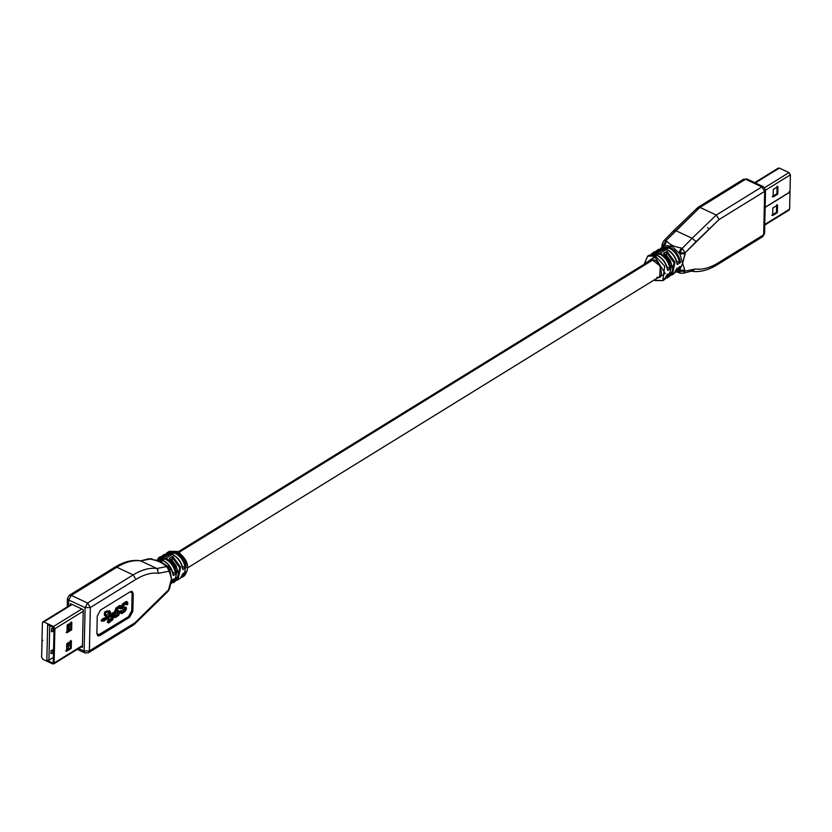 <?xml version="1.0" encoding="UTF-8"?>
<svg xmlns="http://www.w3.org/2000/svg" width="832" height="832" viewBox="0 0 832 832"><rect width="100%" height="100%" fill="white"/><g stroke="black" fill="none" stroke-linecap="round" stroke-linejoin="round"><path stroke-width="1.25" d="M646.901 257.514L648.43 255.694M644.249 264.222L647.681 256.09L655.522 256.173L664.685 266.136L662.823 280.634L654.971 280.55L662.823 280.634L664.685 266.136L655.522 256.173L644.311 264.17L655.034 257.098L665.226 273.541L654.087 280.01L665.226 273.541L655.034 257.098L655.522 256.173L647.681 256.09L649.116 255.195L657.27 255.237C663.031 258.388 666.536 263.39 667.774 270.223M650.957 254.415L652.475 253.126L660.327 253.209L659.828 254.134L652.142 254.207L659.828 254.134L660.327 253.209L652.475 253.126L650.988 254.405M655.751 251.451L657.28 250.162L663.27 249.558L657.28 250.162L658.715 249.278L666.869 249.319C672.63 252.47 676.135 257.462 677.373 264.306M660.338 249.226L658.476 250.505M661.742 248.29L669.427 248.217L669.926 247.291L662.074 247.208L660.587 248.487L662.074 247.198L669.926 247.291L671.84 246.106L664.55 245.71L663.582 246.303L664.55 245.71L671.84 246.106L669.926 247.291C675.73 250.505 679.276 255.58 680.555 262.506L677.196 264.576C675.917 257.66 672.37 252.585 666.567 249.361L660.327 253.209L666.567 249.361C672.37 252.585 675.917 257.66 677.196 264.576L680.555 262.506C679.276 255.58 675.73 250.505 669.926 247.291L669.427 248.217C674.898 251.233 678.246 256.006 679.505 262.538L676.083 260.936L679.505 262.538C678.246 256.006 674.898 251.233 669.427 248.217L661.742 248.29M109.46 619.611L110.594 620.142L112.258 619.122L111.114 618.582L112.174 615.451L111.114 618.582L109.46 619.611L111.114 618.582L112.258 619.122L113.828 614.422L104.01 621.026L100.974 620.662L102.918 618.457L100.974 620.662L102.107 621.192L104.052 618.987L102.918 618.457L104.042 619.538L110.666 615.441L109.533 614.91L108.774 612.893L109.533 614.91L102.908 618.998L109.533 614.91L110.666 615.441L109.533 612.425L105.539 615.971L104.406 615.441L104.478 612.3L106.87 610.813L104.478 612.3L104.406 615.441L105.539 615.971L105.612 612.83L104.478 612.3L105.612 612.83L108.014 611.343L106.87 610.813L108.014 611.343L107.983 612.446L110.032 611.187L108.888 610.657L107.879 611.281L108.888 610.657L110.032 611.187L111.446 614.962L115.69 612.342L114.556 611.811L115.95 607.994L119.798 605.446L121.118 606.112L121.264 608.234L120.37 608.878L120.162 607.422L118.893 607.724L116.709 610.584L116.917 611.53L119.829 611.333L118.747 615.337L115.086 617.594L114.91 615.701L113.776 615.17L114.67 614.536L113.776 615.17L114.91 615.701L115.804 615.066L114.67 614.536L115.804 615.066L116.002 616.314L118.29 614.9L119.018 613.454L118.924 612.654L116.106 613.018L114.39 614.661L112.674 619.788L108.451 622.846L109.481 619.746L110.594 620.142L109.46 619.611M184.891 572.406L181.761 576.607L184.891 572.406M166.213 553.55L167.731 552.25L175.583 552.344L167.731 552.261L166.244 553.54L169.177 551.366L177.029 551.45L177.497 551.782L177.029 551.45L177.497 551.782L177.029 551.45L175.094 553.259C180.554 556.286 183.914 561.059 185.162 567.58L186.222 567.559C184.933 560.633 181.386 555.558 175.583 552.344L177.029 551.45L169.177 551.366L177.33 551.408C188.094 559.551 190.434 567.726 184.319 575.91L186.191 561.423L177.029 551.45L186.191 561.423L184.319 575.91L181.043 577.585L182.884 576.794L186.129 571.646L185.068 571.678L186.129 571.646L183.789 576.118M180.43 578.198L182.936 573.508M175.167 556.234L172.224 554.414C178.027 557.638 181.574 562.713 182.863 569.629L182.759 569.067M182.863 569.629L186.222 567.559L185.162 567.58C183.914 561.059 180.554 556.286 175.094 553.259L167.409 553.342L175.094 553.259L175.583 552.344C181.386 555.558 184.933 560.633 186.222 567.559L182.863 569.629C181.574 562.713 178.027 557.638 172.224 554.414L165.984 558.262C171.798 561.486 175.334 566.561 176.623 573.477C175.334 566.561 171.798 561.486 165.984 558.262L165.495 559.187C170.955 562.214 174.314 566.987 175.562 573.508L176.623 573.477L173.264 575.557L173.16 574.985C171.912 568.464 168.553 563.69 163.093 560.664L162.625 560.331C168.428 563.555 171.974 568.63 173.264 575.557C171.974 568.63 168.428 563.555 162.625 560.331L160.711 561.517L166.338 565.895M163.093 560.664L155.085 560.071L162.625 560.331L163.093 560.664L160.711 561.517L158.122 560.654L164.871 564.387M51.834 631.571L53.134 631.238L53.206 628.087L51.906 628.43L53.206 628.087L53.134 631.238L53.986 630.708L51.48 631.79L51.553 628.649L53.508 627.442L47.653 624.697L53.487 627.422L51.553 628.649L51.834 631.571M53.82 627.713L53.206 628.087L53.82 627.713M67.132 626.413L67.798 626.153L67.08 625.82L67.798 626.153L67.132 626.413M67.756 627.817L68.661 627.723L68.744 624.135L68.047 625.914L67.34 625.581L67.808 624.354L67.34 625.581L68.047 625.914L68.744 624.135L68.661 627.723L67.756 627.817M68.682 627.682L68.983 625.622L68.682 627.682M67.194 631.873L68.931 627.817L68.671 629.72L67.787 629.304L68.006 627.765L67.756 629.647L68.671 629.72L68.598 630.427L67.756 629.647L67.194 631.873M66.706 645.278L67.371 645.029L66.654 644.686L67.371 645.029L66.706 645.278M67.33 646.693L68.234 646.599L68.307 643.011L67.621 644.79L66.914 644.457L67.382 643.23L66.914 644.457L67.621 644.79L68.307 643.011L68.234 646.599L67.33 646.693M68.255 646.547L68.557 644.488L68.255 646.547M42.13 640.006L42.848 640.338L41.995 639.933L42.38 622.877L43.836 621.962L53.508 626.486L54.891 628.722L54.111 663L52.655 663.915L42.983 659.391L41.6 657.155L42.13 640.006M53.258 662.605L54.038 628.316L53.487 627.422L54.038 628.316L53.258 662.605L52.676 662.969L53.258 662.605L52.676 662.969L53.258 662.605L52.676 662.969L46.852 660.244L52.676 662.969M65.707 650.894L70.387 648.003L70.564 640.453L70.387 648.003L65.707 650.894M66.134 632.33L70.814 629.439L70.98 621.899L70.814 629.439L66.134 632.33M69.358 648.638L68.38 648.19L66.612 649.282L68.38 648.19L68.432 646.142L68.38 648.19L69.358 648.638M53.373 657.446L48.942 660.182L46.852 660.244L47.653 624.697L46.852 660.244L48.942 660.182L49.754 624.645L48.942 660.182L53.373 657.446M82.451 645.518L52.655 663.915L82.451 645.518M83.231 611.229L54.891 628.722L83.231 611.229M71.666 629.845L66.986 632.726L67.153 625.186L71.833 622.294L71.666 629.845L70.814 629.439L71.666 629.845L71.833 622.294L67.153 625.186L66.986 632.726L71.666 629.845M71.417 640.848L71.24 648.398L66.56 651.29L66.737 643.739L71.417 640.848L66.737 643.739L66.56 651.29L71.24 648.398L70.387 648.003L71.24 648.398L71.417 640.848M81.848 608.993L53.508 626.486L81.848 608.993M72.176 604.469L43.836 621.962L72.176 604.469M42.38 622.877L43.836 621.962L42.38 622.877L41.995 639.933L42.848 640.338L41.985 640.089L41.6 657.155L42.983 659.391L52.655 663.915M82.41 647.4L83.273 609.658L70.47 603.678L70.439 604.906L70.47 603.678L83.273 609.658L82.41 647.4L81.297 646.88L82.41 647.4M69.243 642.19L69.212 643.656L70.512 642.855L68.557 644.488L69.243 642.19M69.555 628.545L69.514 630.25L69.555 628.545M69.638 624.78L70.938 623.979L68.983 625.622L69.659 623.636L69.638 624.78M85.114 607.651L68.754 600.018L68.619 606.029L68.754 600.018L85.114 607.651L87.578 603.023L71.23 595.39L68.754 600.018L67.434 598.447L69.202 595.369L71.23 595.39L87.578 603.023L85.114 607.651L84.126 651.061L85.114 607.651L90.355 607.506L85.114 607.651M78.655 648.502L84.126 651.061L78.655 648.502M68.869 630.635L68.931 628.254L68.869 630.635M84.947 652.954L88.483 652.746L89.367 650.905L88.483 652.746L84.947 652.954L84.126 651.061L89.367 650.905L90.355 607.506L87.578 603.023L133.172 574.891L116.823 567.258L71.23 595.39L69.202 595.369L114.795 567.226L116.823 567.258L133.172 574.891L87.578 603.023L90.355 607.506L89.367 650.905L84.126 651.061L84.947 652.954L77.262 649.366M67.246 606.882L67.434 598.447L68.754 600.018L71.23 595.39L116.823 567.258L114.795 567.226C123.5 561.839 131.862 559.645 139.89 560.654L140.629 560.872C133.318 559.894 125.382 562.026 116.823 567.258C125.382 562.026 133.318 559.894 140.629 560.872L148.408 558.834L151.642 558.792L140.629 560.872L151.642 558.792L152.589 559.239L151.31 559.343L157.716 560.581M132.049 624.593L134.077 624.614L168.199 591.209L169.718 588.297L168.844 589.545L169.718 588.297L171.454 578.854L168.199 591.209L168.844 589.545L157.945 600.694L158.09 601.588L157.945 600.694L134.961 622.773L134.077 624.614L134.961 622.773L89.367 650.905L134.961 622.773L168.844 589.545L171.454 578.854L169.26 571.137L158.569 573.3C151.622 572.374 144.082 574.402 135.949 579.363L90.355 607.506L135.949 579.363L133.172 574.891C141.742 569.66 149.677 567.538 156.978 568.516L140.629 560.872L156.978 568.516L158.569 573.3L169.26 571.137L171.454 578.854L170.622 573.487M97.261 616.117L100.474 610.106L130.229 591.75L133.255 593.913L132.86 611.208L129.646 617.219L99.892 635.586L96.866 633.422L97.261 616.117L96.866 633.422L97.937 635.877L99.892 635.586L129.646 617.219L132.86 611.208L133.255 593.913L132.184 591.448L130.229 591.75L100.474 610.106L97.261 616.117M131.55 591.313L132.111 593.382L133.255 593.913L132.111 593.382L131.726 610.678L132.86 611.208L131.726 610.678L128.513 616.689L129.646 617.219L128.513 616.689L98.758 635.055L99.892 635.586L97.427 635.482L128.513 616.689L131.726 610.678L132.111 593.382L131.55 591.313M170.446 572.967L170.113 570.918L169.239 572.166L170.134 569.889L169.26 571.137L166.702 566.54L156.978 568.516C149.677 567.538 141.742 569.66 133.172 574.891L135.949 579.363C144.082 574.402 151.622 572.374 158.569 573.3L156.978 568.516L166.702 566.54L165.755 566.093C162.666 562.9 157.841 560.654 151.31 559.343C157.841 560.654 162.666 562.9 165.755 566.093L166.702 566.54L169.26 571.137L170.134 569.889L167.991 566.436L166.702 566.54L167.991 566.436L170.134 569.889M169.905 571.563L171.454 578.854L170.893 582.182M173.264 575.557L176.623 573.477L175.562 573.508C174.314 566.987 170.955 562.214 165.495 559.187L157.81 559.26L165.495 559.187L165.984 558.262L158.132 558.178L165.984 558.262L172.224 554.414L164.372 554.33L172.224 554.414M171.402 583.534L173.17 579.644L176.53 577.574L174.762 581.454M168.938 554.611L165.578 556.681L159.578 557.294L165.578 556.681L168.938 554.611L168.438 555.547L168.938 554.611L162.937 555.214L168.938 554.611M182.77 573.716L186.129 571.646L182.77 573.716M173.971 582.234L174.72 581.838L177.32 569.265L169.27 558.407L172.63 556.338L180.679 567.195L178.079 579.758L176.27 580.518L178.079 579.758L180.679 567.195L172.63 556.338L169.27 558.407L177.32 569.265L174.72 581.838L173.971 582.234M119.236 608.348L119.319 607.495L119.236 608.348L120.37 608.878L119.236 608.348M118.695 610.802L115.783 611L118.518 610.667L119.829 611.333L116.917 611.53L116.709 610.584L116.917 611.53M113.953 617.063L115.211 617.666L118.747 615.337L119.829 611.333M115.742 615.586L117.156 614.37L117.78 612.113L117.156 614.37L115.742 615.586M107.318 622.315L108.337 619.216L107.318 622.315L108.659 623.002L112.674 619.788L114.39 614.661L116.106 613.018M110.313 614.432L114.556 611.811L110.313 614.432M122.99 609.066L125.518 609.44L122.294 608.702L122.314 607.225L123.583 604.521L127.618 602.108L127.764 604.23L126.87 604.874L125.736 604.344L125.819 603.491L125.736 604.344L126.87 604.874L126.662 603.418L125.393 603.72L123.209 606.58L123.417 607.516L126.162 607.194L126.412 608.816L125.237 611.322L121.586 613.59L121.41 611.697L120.276 611.166L121.17 610.522L120.276 611.166L120.453 613.059L120.276 611.166L121.41 611.697L122.304 611.052L121.17 610.522L122.304 611.052L122.491 612.31L124.779 610.896L125.424 608.639M126.162 607.194L125.362 607.162M122.242 611.572L124.415 608.743L122.242 611.572M121.857 608.535L121.15 608.171L121.857 608.535M126.485 601.578L122.45 603.99L121.181 606.694L122.45 603.99L126.298 601.432L127.618 602.108L123.583 604.521L122.294 608.702M167.991 566.436L165.755 566.093L167.034 565.989L165.287 564.782M175.562 573.508L172.141 571.906L175.562 573.508M158.132 558.178L159.578 557.294C159.255 556.66 161.346 556.442 165.838 556.629M169.603 558.386L172.182 560.477L175.999 565.562L178.329 573.414L177.913 577.429L174.72 581.838L173.285 582.722L176.53 577.574L175.469 577.595L176.53 577.574L173.17 579.644L170.165 584.646M172.089 582.577L175.292 578.334L172.172 582.535M173.077 579.082L170.456 583.565M157.706 568.589L157.945 569.41L157.706 568.589M162.604 556.306L167.69 555.381L162.531 556.358M185.162 567.58L181.74 565.989L185.162 567.58M166.005 554.268L164.133 555.547M173.524 581.495L175.5 580.414L173.524 581.495M176.883 579.613L179.795 567.902L172.141 557.274L172.047 561.059L172.63 556.338L172.141 557.274L179.774 567.83L176.966 579.571M119.018 613.454L118.29 614.9L114.91 615.701L115.086 617.594M119.985 605.582L115.95 607.994L114.556 611.811L115.69 612.342L117.083 608.535L121.118 606.112L117.083 608.535L115.69 612.342L111.446 614.962L110.032 611.187L107.983 612.446L108.014 611.343L105.612 612.83L105.539 615.971L109.533 612.425L110.666 615.441L104.052 618.987L102.107 621.192L104.01 621.026L113.828 614.422L112.258 619.122L110.594 620.142M123.209 606.58L123.417 607.516L124.01 604.978L125.393 603.72L126.87 604.874L127.764 604.23L127.618 602.108M120.453 613.059L121.711 613.662L125.237 611.322L126.412 608.816L124.904 607.266L123.417 607.516M179.962 553.27L187.46 565.417M159.338 558.511L161.2 557.232M165.818 566.332L166.005 566.873M116.709 610.584L118.893 607.724L120.37 608.878L121.264 608.234L121.118 606.112M109.481 619.746L108.451 622.846M116.501 613.08L118.924 612.654M125.518 609.44L124.779 610.896L121.41 611.697L121.586 613.59M187.938 567.674L659.662 276.578L660.306 266.105L652.569 260.135L649.886 260.738L178.162 551.834M652.569 260.135L179.036 552.354L652.569 260.135C659.818 257.712 665.787 280.81 656.968 277.181M655.522 256.173L656.968 255.289L655.522 256.173M678.132 271.066L679.557 270.286L682.594 263.442L679.931 253.937L671.84 246.106L679.931 253.937L682.594 263.442L679.557 270.286L684.798 270.13L682.594 263.442L685.173 253.791L679.931 253.937L679.952 252.907L679.006 252.46L681.252 247.978C674.71 246.958 669.895 244.712 666.806 241.238L664.55 245.71L663.603 245.263L663.582 246.303L663.603 245.263L664.55 245.71L666.806 241.238L665.85 240.791L663.603 245.263L662.282 243.703L663.156 242.455M660.327 253.209C666.13 256.433 669.677 261.508 670.956 268.434L667.597 270.504C666.318 263.578 662.771 258.502 656.968 255.289C662.771 258.502 666.318 263.578 667.597 270.504L670.956 268.434C669.677 261.508 666.13 256.433 660.327 253.209M675.334 272.553L677.102 268.674L680.462 266.594L678.694 270.483M663.614 253.354L666.973 251.285L675.012 262.142L672.422 274.706L670.613 275.465L672.422 274.706L675.012 262.142L666.973 251.285L663.614 253.354L671.653 264.212L669.063 276.786L671.653 264.212L664.071 253.698M668.314 277.181L669.063 276.786L668.314 277.181M665.163 279.063L667.503 274.591L670.862 272.522L668.522 276.994M663.27 249.558L659.911 251.628L653.921 252.242L659.911 251.628L663.27 249.558L662.782 250.494L663.27 249.558M666.567 249.361L667.035 249.694C672.495 252.72 675.854 257.494 677.102 264.014L677.196 264.576M679.141 270.566L677.227 271.752L680.462 266.594L679.411 266.625L680.462 266.594L677.102 268.674L677.009 268.102L673.858 273.822L670.582 275.496M676.104 271.554L679.234 267.353L676.021 271.596M671.226 274.56L674.138 262.85L666.474 252.221L666.39 256.006L666.973 251.285L666.474 252.221L674.107 262.777L671.31 274.518M667.867 276.453L669.843 275.361M659.828 254.134C665.298 257.161 668.647 261.934 669.906 268.455L666.484 266.854L669.906 268.455C668.647 261.934 665.298 257.161 659.828 254.134M667.503 269.932L667.597 270.504M659.911 257.109L656.968 255.289M663.551 246.293L662.251 244.733L663.551 246.293M678.579 270.91L679.411 272.761L678.579 270.972M661.835 247.354L662.282 243.703L663.603 245.263L665.85 240.791L699.951 207.407L716.3 215.051L699.951 207.407L675.761 230.651L692.12 238.285L682.209 248.425L685.194 252.751L696.093 241.602L692.12 238.285L716.3 215.051L692.12 238.285L675.761 230.651L665.85 240.791L666.806 241.238C669.895 244.712 674.71 246.958 681.252 247.978L682.209 248.425L681.252 247.978L679.006 252.46L679.952 252.907L679.931 253.937L685.173 253.791L685.194 252.751L679.952 252.907L682.209 248.425L692.12 238.285L696.093 241.602L719.077 219.523L716.3 215.051L761.894 186.909L764.67 191.391L765.544 190.143L763.402 186.69L761.894 186.909L716.3 215.051L719.077 219.523L764.67 191.391L761.894 186.909L763.402 186.69L765.544 190.143L764.67 191.391L763.682 234.79L718.089 262.933L717.205 264.774L718.089 262.933C709.956 267.894 702.416 269.922 695.479 268.996L691.371 271.128L695.479 268.996L684.778 271.159L683.592 273.166L680.358 273.208L679.536 271.315L684.778 271.159L684.798 270.13L684.778 271.159L695.479 268.996C702.416 269.922 709.956 267.894 718.089 262.933L763.682 234.79L764.67 191.391L719.077 219.523L685.194 252.751L682.594 263.442L684.798 270.13L679.557 270.286L679.536 271.315L678.579 270.868L679.536 271.315L679.557 270.286L676.208 271.502M665.808 278.429L667.628 277.67L670.862 272.522L669.812 272.542L670.862 272.522L667.503 274.591L664.269 279.739L662.823 280.634L653.838 280.166M669.635 273.281L666.505 277.482L669.635 273.281M663.062 279.406L665.038 278.314L667.41 274.03M656.947 251.254L662.033 250.328L656.874 251.306M763.682 234.79L762.798 236.631L763.682 234.79M683.592 273.166L684.778 271.159L679.536 271.315L680.358 273.208L683.592 273.166L691.371 271.128M692.11 271.346C700.138 272.355 708.5 270.161 717.205 264.774L715.177 264.742M682.209 248.425L679.952 252.907L685.194 252.751L682.209 248.425M665.85 240.791L663.801 240.791L665.85 240.791M674.055 231.306L675.761 230.651L674.055 231.306L673.91 230.412L663.801 240.791L662.282 243.703M699.951 207.407L697.923 207.386L699.951 207.407L745.545 179.275L743.517 179.254L745.545 179.275L699.951 207.407M697.039 209.227L697.923 207.386L743.517 179.254L747.053 179.046L745.545 179.275L747.053 179.046L763.402 186.69M717.205 264.774L762.798 236.631L760.77 236.61M761.894 186.909L745.545 179.275L761.894 186.909M707.512 227.635L708.209 228.207M790.4 174.845L765.544 190.174L790.4 174.845L789.017 172.609L779.345 168.085L755.321 182.915L779.345 168.085L777.889 169L779.345 168.085L789.017 172.609L764.65 187.637L789.017 172.609L790.4 174.845L790.015 191.911L790.4 174.845M764.764 224.463L789.62 209.123L790.005 192.067L765.159 207.397L790.005 192.067L789.62 209.123L764.764 224.463M765.159 207.241L790.015 191.911L765.159 207.241M777.774 194.106L773.094 196.997L773.271 189.446L777.951 186.555L777.774 194.106L776.922 193.71L772.242 196.591L776.922 193.71L777.774 194.106L777.951 186.555L773.271 189.446L773.094 196.997L777.774 194.106M772.678 215.55L772.845 208L777.525 205.119L777.358 212.67L772.678 215.55L777.358 212.67L777.525 205.119L772.845 208L772.678 215.55M777.098 186.16L776.922 193.71L777.098 186.16M788.164 210.038L789.62 209.123L788.164 210.038M789.152 191.662L790.005 192.067L789.152 191.662M776.506 212.264L777.358 212.67L776.506 212.264L771.826 215.155L776.506 212.264L776.672 204.714L776.506 212.264M52.634 653.255L53.487 652.725L52.634 653.255L52.707 650.104L52.634 653.255L51.334 653.588L52.634 653.255M53.56 649.584L51.054 650.666L53.56 649.584M50.991 653.578L51.054 650.666L50.991 653.578M68.89 626.33L70.866 627.255L68.89 626.33M67.662 630.656L67.028 631.051L67.662 630.656M54.111 663L54.891 628.722L53.508 626.486L43.836 621.962M67.631 646.641L66.654 647.234L67.631 646.641M53.799 644.322L53.872 641.17L53.799 644.322M53.945 638.03L54.007 634.878L53.945 638.03M70.429 646.131L68.453 645.206L70.429 646.131M70.814 629.138L67.881 627.765L70.814 629.138M663.998 246.022L660.556 248.498M109.096 619.102L110.23 619.632M161.418 556.504L164.372 554.33L172.526 554.372C178.298 557.523 181.792 562.515 183.03 569.348M154.773 560.248L162.926 560.29C168.698 563.441 172.193 568.443 173.43 575.276M82.441 646.162L53.664 663.926M71.594 604.198L42.827 621.951M67.434 598.447L69.202 595.369M134.077 624.614L88.483 652.746M179.525 578.874L176.249 580.549M173.337 579.436L169.926 584.802M174.138 580.778L175.053 580.746M122.606 609.003L121.472 608.473M647.681 256.09L644.062 264.326M652.475 253.126L653.921 252.242C653.598 251.607 655.689 251.389 660.182 251.576M663.936 253.334L666.526 255.424L670.342 260.51L672.672 268.362L672.246 272.376L669.063 276.786L665.787 278.45M677.279 268.455L673.858 273.822M680.358 273.208L676 271.721M667.68 274.383L664.269 279.75M762.798 236.631L764.566 233.553L765.544 190.143M673.91 230.412L697.923 207.386M754.738 182.634L778.336 168.074M789.173 210.049L764.754 225.118"/></g></svg>
